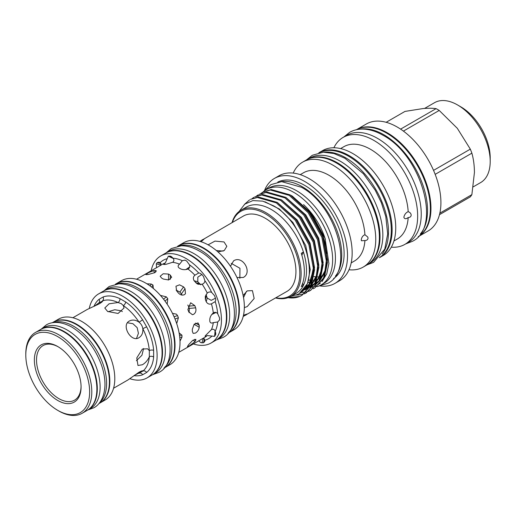 <?xml version="1.0" encoding="UTF-8"?>
<svg xmlns="http://www.w3.org/2000/svg" width="516" height="516" viewBox="0 0 516 516"><rect width="100%" height="100%" fill="white"/><g stroke="black" fill="none" stroke-linecap="round" stroke-linejoin="round"><path stroke-width="0.77" d="M87.423 410.226A46.672 26.942 -120 0 0 87.643 410.104A46.672 26.942 -120 0 0 94.796 372.707A46.672 26.942 -120 0 0 64.306 331.582A46.672 26.942 -120 0 0 40.97 329.273A46.672 26.942 -120 0 0 40.758 329.401M87.643 410.104L90.448 408.485A46.672 26.942 -120 0 0 97.601 371.088A46.672 26.942 -120 0 0 67.112 329.963A46.672 26.942 -120 0 0 43.783 327.654L40.97 329.273M52.155 322.816L53.064 322.287A46.672 26.942 60 0 1 76.4 324.603A46.672 26.942 60 0 1 106.889 365.728A46.672 26.942 60 0 1 99.736 403.125L98.827 403.647M52.948 322.681A46.672 26.942 60 0 1 73.594 326.222A46.672 26.942 60 0 1 103.348 365.018A46.672 26.942 60 0 1 99.336 403.035M369.288 263.308A60.475 34.914 -120 0 0 376.261 214.334A60.475 34.914 -120 0 0 337.27 162.714A60.475 34.914 -120 0 0 308.929 158.76M368.572 263.85L370.314 262.844A60.475 34.914 -120 0 0 379.589 214.385A60.475 34.914 -120 0 0 340.076 161.095A60.475 34.914 -120 0 0 309.845 158.102L308.097 159.109M319.249 152.704A60.475 34.914 60 0 1 348.545 156.206A60.475 34.914 60 0 1 387.8 208.657A60.475 34.914 60 0 1 379.692 257.4M323.48 152.194A60.475 34.914 60 0 1 345.739 157.832A60.475 34.914 60 0 1 383.02 204.555A60.475 34.914 60 0 1 382.253 253.988M189.701 266.895L185.954 269.52M122.318 311.612L121.215 310.813L114.765 309.748L108.128 311.741M223.235 251.073L216.391 250.557M195.654 340.566A42.228 24.381 60 0 1 194.79 341.798L189.346 345.926L187.418 346.713L187.882 345.785A42.228 24.381 -120 0 0 188.746 344.559L192.526 340.547L195.899 339.36L195.654 340.566L194.648 339.315M199.221 325.261A42.228 24.381 60 0 1 199.221 327.254C198.892 329.724 197.634 331.659 195.467 333.065L193.152 333.388L192.313 331.246A42.228 24.381 -120 0 0 192.313 329.253L194.177 324.183L198.041 322.926L199.221 325.261L195.467 323.093M194.79 305.607A42.228 24.381 60 0 1 195.654 307.833C196.39 310.664 195.725 312.825 193.668 314.302L192.397 314.715L188.746 311.825A42.228 24.381 -120 0 0 187.882 309.594L190.668 302.757L194.79 305.607L188.443 306.175L187.785 305.027M183.554 286.87A42.228 24.381 60 0 1 185.05 288.728L185.457 293.727L184.431 294.662C182.193 295.603 180.097 294.952 178.136 292.72A42.228 24.381 -120 0 0 176.64 290.856L175.962 286.245L179.516 284.826L183.554 286.87L179.884 292.082L176.111 290.108M215.823 333.826L214.624 336.374L207.251 335.561C205.452 336.6 204.82 336.638 205.362 335.697L211.431 329.614C213.14 328.808 214.411 329.343 215.237 331.227L215.811 334.116M205.071 336.238L205.362 335.697M213.302 322.629C211.354 323.487 210.18 322.997 209.793 321.158L209.793 319.159C210.186 316.624 211.354 314.56 213.302 312.98C214.888 311.948 216.359 312.199 217.713 313.734L219.564 317.927L219.564 319.92L217.713 321.984L213.302 322.629A42.228 24.381 -120 0 1 211.431 329.614M211.431 303.834C209.315 304.595 207.58 303.892 206.226 301.731L205.362 299.506L205.278 296.352L207.251 293.062C208.67 291.869 210.141 291.656 211.67 292.43L214.624 295.771L215.823 299.712L215.237 301.628L211.431 303.834A42.228 24.381 -120 0 1 213.302 312.98M202.143 284.213L198.299 284.277L197.144 283.832L194.119 280.769C192.926 278.511 193.184 276.653 194.9 275.202L198.718 273.009L199.808 273.099L201.982 274.609L203.478 276.473L204.897 280.704C204.807 282.407 203.891 283.574 202.143 284.213A42.228 24.381 -120 0 1 207.251 293.062M187.921 269.01C185.573 269.907 183.199 269.894 180.806 268.965L179.078 267.965C177.685 266.707 177.846 265.443 179.562 264.186L182.329 260.69L185.038 260.116L186.76 261.115L189.469 264.811C190.127 266.74 189.611 268.146 187.921 269.01A42.228 24.381 -120 0 1 194.9 275.202M169.377 274.551A42.228 24.381 60 0 1 170.241 275.067L171.673 277.26L168.655 279.969L163.327 279.053A42.228 24.381 -120 0 0 162.463 278.543A42.228 24.381 -120 0 0 161.605 278.06L160.173 276.26L163.185 273.764L168.513 274.067A42.228 24.381 60 0 1 169.377 274.551M146.912 283.8L151.252 284.032L152.981 285.032L153.355 288.489M160.431 295.404L166.287 296.835L167.784 298.693L167.171 304.176M172.479 313.36L176.388 314.141L177.53 315.573L178.394 317.798L176.698 323.584M179.465 333.162L181.961 335.226L181.961 337.225L179.994 341.095M154.89 272.616L148.292 274.493A42.228 24.381 -120 0 0 146.796 274.622L145.757 274.564L148.621 272.622L153.704 270.636A42.228 24.381 60 0 1 155.2 270.5L156.367 270.894L154.89 272.616M164.275 264.534L163.604 264.469L165.339 262.96L168.319 256.175L170.867 256.271L173.079 258.213C174.298 259.864 174.131 261.231 172.576 262.315L165.771 264.398L163.604 264.469M156.561 267.752L156.309 263.837L157.174 262.605L158.947 262.154L160.128 262.67L161.056 265.076M203.278 338.212L204.897 340.218L204.755 341.495L203.478 342.805L200.672 342.572L198.718 340.766M116.3 283.684A48.485 27.993 60 0 1 116.519 283.561A48.485 27.993 60 0 1 140.758 285.961A48.485 27.993 60 0 1 172.434 328.686A48.485 27.993 60 0 1 165.004 367.54A48.485 27.993 60 0 1 164.785 367.663M116.519 283.561L121.486 280.691A48.485 27.993 60 0 1 145.725 283.091A48.485 27.993 60 0 1 177.401 325.822A48.485 27.993 60 0 1 169.97 364.67L165.004 367.54M151.143 270.797A50.271 29.025 60 0 1 160.76 255.949A50.271 29.025 60 0 1 185.895 258.439A50.271 29.025 60 0 1 218.739 302.744A50.271 29.025 60 0 1 211.038 343.03A50.271 29.025 60 0 1 193.371 343.933M160.76 255.949L165.726 253.085A50.271 29.025 60 0 1 190.868 255.575A50.271 29.025 60 0 1 223.705 299.873A50.271 29.025 60 0 1 216.004 340.16L211.038 343.03M115.384 284.213L116.087 283.806A48.485 27.993 60 0 1 140.326 286.212A48.485 27.993 60 0 1 172.002 328.937A48.485 27.993 60 0 1 164.572 367.792L163.869 368.198M116.358 284.052A48.485 27.993 60 0 1 137.52 287.831A48.485 27.993 60 0 1 168.351 327.899A48.485 27.993 60 0 1 164.494 367.431M216.217 340.031A50.271 29.025 -120 0 0 216.436 339.909A50.271 29.025 -120 0 0 224.138 299.628A50.271 29.025 -120 0 0 191.301 255.323A50.271 29.025 -120 0 0 166.158 252.834A50.271 29.025 -120 0 0 165.946 252.963M216.436 339.909L219.242 338.29A50.271 29.025 -120 0 0 226.95 298.003A50.271 29.025 -120 0 0 194.106 253.704A50.271 29.025 -120 0 0 168.971 251.215L166.158 252.834M107.612 311.458L104.793 308L109.044 303.827L118.022 302.524L121.215 303.601L123.33 305.588L124.034 308L118.087 313.464L107.612 311.458M113.572 388.245L127.962 379.937L138.998 372.23C141.9 370.727 143.171 370.372 142.816 371.159L134.379 375.345M142.906 370.869L142.816 371.159A3.057 2.483 -129.1 0 1 146.634 372.462L142.597 374.79A43.75 25.258 60 0 1 133.96 375.654M142.816 371.159A40.7 23.497 -120 0 0 149.33 356.756C147.731 360.303 145.409 362.974 142.377 364.76L137.972 365.476L136.785 357.923L142.377 349.048L147.595 348.81L149.33 350.622L149.33 356.756A3.057 1.916 -175.2 0 1 153.639 356.982A43.75 25.258 60 0 1 146.634 372.462M153.639 350.39A3.057 1.593 175.6 0 0 149.33 350.622A40.7 23.497 -120 0 0 142.816 328.698C143.177 332.781 141.9 335.774 138.998 337.677C131.148 342.901 120.925 325.203 129.374 321.017C132.47 319.449 135.702 319.843 139.062 322.197C141.145 323.88 142.397 326.048 142.816 328.698L146.634 326.822A43.75 25.258 60 0 1 153.639 350.39L153.639 356.982M94.447 306.182L98.962 302.834M98.537 303.137L102.587 301.034M93.97 306.388A43.75 25.258 60 0 1 99.033 299.338L103.071 297.003A3.057 2.483 -110.9 0 1 102.291 300.963C103.148 301.047 102.207 301.976 99.453 303.737L87.262 309.445L72.872 317.753M139.533 373.107L139.062 373.326M136.405 360.71L141.926 355.266L143.609 348.493M136.501 338.477L138.43 333.31L137.153 327.641L132.876 323.68L127.439 322.777M89.274 308.42A48.485 27.993 60 0 1 98.595 293.907A48.485 27.993 60 0 1 122.834 296.307A48.485 27.993 60 0 1 154.51 339.038A48.485 27.993 60 0 1 147.079 377.886A48.485 27.993 60 0 1 129.851 378.699M98.595 293.907L103.561 291.037A48.485 27.993 60 0 1 127.8 293.443A48.485 27.993 60 0 1 159.476 336.168A48.485 27.993 60 0 1 152.046 375.022L147.079 377.886M53.283 322.165A46.672 26.942 60 0 1 53.496 322.042A46.672 26.942 60 0 1 76.832 324.351A46.672 26.942 60 0 1 107.322 365.476A46.672 26.942 60 0 1 100.169 402.873A46.672 26.942 60 0 1 99.949 402.996M53.496 322.042L58.469 319.172A46.672 26.942 60 0 1 81.799 321.481A46.672 26.942 60 0 1 112.288 362.613A46.672 26.942 60 0 1 105.135 400.003L100.169 402.873M152.259 374.893A48.485 27.993 -120 0 0 152.478 374.771A48.485 27.993 -120 0 0 159.908 335.916A48.485 27.993 -120 0 0 128.232 293.191A48.485 27.993 -120 0 0 103.993 290.792A48.485 27.993 -120 0 0 103.774 290.914M152.478 374.771L155.284 373.152A48.485 27.993 -120 0 0 162.721 334.297A48.485 27.993 -120 0 0 131.045 291.572A48.485 27.993 -120 0 0 106.799 289.173L103.993 290.792M58.269 346.842A31.502 18.189 -120 0 0 43.047 345.585A31.502 18.189 -120 0 0 38.216 370.83A31.502 18.189 -120 0 0 58.798 398.591A31.502 18.189 -120 0 0 74.556 400.152A31.502 18.189 -120 0 0 81.07 386.342M57.721 400.461A33.03 19.073 60 0 1 34.366 360.007A33.03 19.073 60 0 1 57.721 346.52L57.721 346.52A33.03 19.073 60 0 1 81.077 386.981A33.03 19.073 60 0 1 57.721 400.461M58.798 410.975L57.721 410.349A45.144 26.064 -120 0 0 89.642 391.921A45.144 26.064 -120 0 0 57.721 336.632A45.144 26.064 -120 0 0 25.8 355.066A45.144 26.064 -120 0 0 57.721 410.349L58.798 410.975A46.672 26.942 60 0 0 82.134 413.284L87.21 410.355A46.672 26.942 60 0 0 94.364 372.958A46.672 26.942 60 0 0 63.874 331.833A46.672 26.942 60 0 0 40.538 329.524L35.469 332.452A46.672 26.942 60 0 1 58.798 334.761A46.672 26.942 60 0 1 89.287 375.887A46.672 26.942 60 0 1 82.134 413.284M199.84 241.378L243.397 216.036A43.525 25.129 60 0 1 265.16 218.191A43.525 25.129 60 0 1 293.591 256.542A43.525 25.129 60 0 1 286.922 291.424L243.197 316.469M208.083 244.823L215.004 241.101L224.015 241.946L226.834 246.306L224.279 250.518L217.971 251.918M230.465 266.25L233.625 260.825C242.681 254.904 252.917 272.583 243.249 277.485L236.967 277.511M243.133 295.5L247.229 290.882L252.421 290.624L254.162 298.5L247.229 306.594L244.332 307.607M243.481 315.257L247.132 313.986L245.777 315.173M239.869 278.305L239.953 268.288L231.226 263.347M243.52 297.551L246.5 291.359M202.253 239.792L203.962 239.218L201.034 241.733M178.471 245.726A50.271 29.025 60 0 1 178.684 245.603A50.271 29.025 60 0 1 203.826 248.093A50.271 29.025 60 0 1 236.67 292.391A50.271 29.025 60 0 1 228.962 332.678A50.271 29.025 60 0 1 228.743 332.801M178.684 245.603L183.657 242.733A50.271 29.025 60 0 1 208.793 245.223A50.271 29.025 60 0 1 241.636 289.528A50.271 29.025 60 0 1 233.929 329.808L228.962 332.678M177.639 246.209L178.259 245.855A50.271 29.025 60 0 1 203.394 248.344A50.271 29.025 60 0 1 236.238 292.643A50.271 29.025 60 0 1 228.53 332.93L227.911 333.284M178.697 246.029A50.271 29.025 60 0 1 200.582 249.963A50.271 29.025 60 0 1 232.535 291.463A50.271 29.025 60 0 1 228.594 332.459M490.2 161.456L490.2 157.715A41.538 23.981 60 0 0 460.827 106.844L457.589 104.974A46.117 26.626 60 0 1 490.2 161.456A46.117 26.626 60 0 1 480.648 182.574L473.275 186.831M420.353 234A61.791 35.675 -120 0 0 427.545 210.425A61.791 35.675 -120 0 0 404.589 152.762A61.791 35.675 -120 0 0 359.839 129.187M418.16 236.728A61.791 35.675 -120 0 0 430.357 208.806A61.791 35.675 -120 0 0 403.783 147.041A61.791 35.675 -120 0 0 356.382 129.729M262.709 192.281A54.98 31.74 60 0 1 266.262 189.611L269.075 187.985A54.98 31.74 60 0 1 296.565 190.707A54.98 31.74 60 0 1 332.478 239.153A54.98 31.74 60 0 1 324.048 283.213L321.242 284.832A54.98 31.74 60 0 1 316.927 286.638M266.262 189.611A54.98 31.74 60 0 1 293.752 192.333A54.98 31.74 60 0 1 329.672 240.779A54.98 31.74 60 0 1 321.242 284.832M275.918 297.771A48.865 28.212 -120 0 0 299.403 267.146A48.865 28.212 -120 0 0 265.269 213.766A48.865 28.212 -120 0 0 232.394 222.39M275.589 297.964A49.788 28.741 -120 0 0 290.805 296.41A49.788 28.741 -120 0 0 298.442 256.517A49.788 28.741 -120 0 0 265.914 212.644A49.788 28.741 -120 0 0 241.024 210.18A49.788 28.741 -120 0 0 232.071 222.577M290.805 296.41L296.21 293.288A49.788 28.741 -120 0 0 303.427 285.367A49.788 28.741 -120 0 0 303.427 252.06A49.788 28.741 -120 0 0 271.313 209.528A49.788 28.741 -120 0 0 246.422 207.058L241.024 210.18M239.089 211.483L244.758 204.149L252.872 200.589L262.728 201.137L273.474 205.781C305.659 223.022 322.777 286.464 296.384 294.862L291.166 296.197M288.56 297.487L299.648 296.494A54.444 31.431 -120 0 1 288.031 297.687M305.401 287.438L306.91 287.528M310.155 287.418L312.58 287.012M313.18 286.864L315.766 285.987M316.469 285.671L320.326 283.2M322.029 281.594L326.763 273.815L328.918 263.495L325.048 238.36L311.522 213.45L292.314 196.106L290.553 195.158M313.947 276.595A48.897 28.232 -120 0 0 315.998 276.847M317.682 276.918A48.897 28.232 -120 0 0 319.307 276.866M320.152 276.782A48.897 28.232 -120 0 0 320.649 276.718M308.794 280.007A48.897 28.232 -120 0 0 311.354 280.227M313.154 280.207A48.897 28.232 -120 0 0 314.637 280.072M316.889 279.633A48.897 28.232 -120 0 0 317.998 279.304M333.53 278.614A55.773 32.198 -120 0 0 340.844 233.632A55.773 32.198 -120 0 0 304.685 185.373A55.773 32.198 -120 0 0 277.789 182.077M335.452 276.092A55.773 32.198 -120 0 0 336.929 230.478A55.773 32.198 -120 0 0 302.305 186.747A55.773 32.198 -120 0 0 280.943 181.671M320.268 285.987A60.578 34.978 -120 0 0 334.974 283.374L339.618 280.698A60.578 34.978 -120 0 0 348.9 232.148A60.578 34.978 -120 0 0 309.323 178.762A60.578 34.978 -120 0 0 279.033 175.763L274.389 178.446A60.578 34.978 -120 0 0 264.779 189.875M334.974 283.374A60.578 34.978 -120 0 0 344.256 234.832A60.578 34.978 -120 0 0 304.685 181.445A60.578 34.978 -120 0 0 274.389 178.446M349.016 269.745A60.578 34.978 -120 0 0 363.2 267.082L366.831 264.985A60.578 34.978 -120 0 0 376.112 216.436A60.578 34.978 -120 0 0 336.535 163.056A60.578 34.978 -120 0 0 306.246 160.05L302.621 162.147A60.578 34.978 -120 0 0 293.217 173.092M363.2 267.082A60.578 34.978 -120 0 0 372.488 218.532A60.578 34.978 -120 0 0 332.91 165.146A60.578 34.978 -120 0 0 302.621 162.147M379.402 257.723A60.578 34.978 -120 0 0 379.57 257.626L383.201 255.53A60.578 34.978 -120 0 0 392.483 206.987A60.578 34.978 -120 0 0 352.905 153.6A60.578 34.978 -120 0 0 322.616 150.601L318.991 152.697A60.578 34.978 -120 0 0 318.824 152.794M379.57 257.626A60.578 34.978 -120 0 0 388.858 209.083A60.578 34.978 -120 0 0 349.28 155.697A60.578 34.978 -120 0 0 318.991 152.697M391.296 247.183A61.759 35.656 -120 0 0 404.867 244.384L408.453 242.314A61.759 35.656 -120 0 0 417.915 192.823A61.759 35.656 -120 0 0 377.57 138.404A61.759 35.656 -120 0 0 346.694 135.347L343.108 137.411A61.759 35.656 -120 0 0 333.897 147.763M404.867 244.384A61.759 35.656 -120 0 0 414.329 194.893A61.759 35.656 -120 0 0 373.984 140.475A61.759 35.656 -120 0 0 343.108 137.411M418.515 236.502L428.125 230.949A61.759 35.656 -120 0 0 437.594 181.464A61.759 35.656 -120 0 0 397.249 127.046A61.759 35.656 -120 0 0 366.366 123.982L356.756 129.535M418.605 236.444A61.759 35.656 -120 0 0 427.512 186.811A61.759 35.656 -120 0 0 387.29 132.793A61.759 35.656 -120 0 0 356.853 129.484M314.837 287.909L324.396 277.479L327.518 262.18L322.719 236.767L308.987 212.153L290.102 194.88L271.21 189.514L263.412 191.875L270.358 190.004L289.244 195.37L308.136 212.644L321.868 237.263L326.66 262.67L323.545 277.976L314.837 287.909L313.057 288.818M300.409 292.578L306.233 291.966M306.73 291.837L308.671 291.198M309.136 291.018L310.942 290.153M310.522 290.405L320.081 279.975L323.197 264.676L318.398 239.263L304.666 214.65L285.78 197.37L266.888 192.004L259.09 194.364L266.037 192.5L284.929 197.867L303.814 215.14L317.546 239.753L322.345 265.166L319.223 280.465L310.522 290.405L308.736 291.314M295.868 295.068L298.906 294.965L304.35 293.694M304.814 293.507L306.627 292.643M306.201 292.895L315.76 282.471L318.875 267.165L314.076 241.752L300.351 217.139L281.459 199.866L262.573 194.5L254.775 196.86L261.715 194.99L280.607 200.356L299.493 217.636L313.225 242.249L318.024 267.662L314.908 282.962L306.201 292.895L304.414 293.804M301.879 295.391L311.438 284.961L314.56 269.662L309.761 244.249L296.029 219.635L277.137 202.362L258.252 196.996L250.454 199.357L257.4 197.486L276.286 202.852L295.178 220.126L308.903 244.739L313.702 270.152L310.587 285.458L301.879 295.391L299.648 296.494M256.562 195.964L258.239 194.861M252.247 198.454L253.917 197.351M244.345 204.484L249.602 199.847M302.699 283.129A45.814 26.451 -120 0 0 303.427 285.367L301.267 286.619A49.788 28.741 60 0 0 301.267 253.304L303.427 252.06A45.814 26.451 -120 0 0 301.886 255.368M393.94 240.972L397.223 239.076A53.342 30.799 -120 0 0 408.182 217.552C405.95 219.197 404.505 219.081 403.854 217.21C404.499 214.475 405.944 212.624 408.182 211.663A53.342 30.799 -120 0 0 370.553 149.324A53.342 30.799 -120 0 0 343.882 146.686L340.592 148.582M408.182 211.663C410.027 212.34 411.02 213.489 411.181 215.108C411.026 216.662 410.027 217.481 408.182 217.552M351.19 262.889L354.447 261.006A50.942 29.412 -120 0 0 364.909 240.54L361.432 240.759L361.252 239.843C361.645 237.308 362.864 235.606 364.909 234.722A50.942 29.412 -120 0 0 328.976 175.285A50.942 29.412 -120 0 0 303.505 172.763L300.241 174.647M364.909 234.722L367.805 237.083L368.056 238.153C367.831 239.695 366.779 240.488 364.909 240.54M318.869 279.162A48.897 28.232 -120 0 0 320.133 278.266M321.1 277.44A48.897 28.232 -120 0 0 323.332 274.97M325.396 239.392A48.897 28.232 -120 0 0 303.556 204.594M307.942 282.529A48.897 28.232 -120 0 0 310.406 282.394M311.271 282.278A48.897 28.232 -120 0 0 311.864 282.168M312.612 282.007A48.897 28.232 -120 0 0 313.747 281.684M314.741 281.336A48.897 28.232 -120 0 0 315.76 280.904M316.579 280.498A48.897 28.232 -120 0 0 317.037 280.24A48.897 28.232 -120 0 0 317.63 279.878M319.043 278.872A48.897 28.232 -120 0 0 320.307 277.763M321.378 276.628A48.897 28.232 -120 0 0 325.293 269.726M325.557 268.959A48.897 28.232 -120 0 0 326.589 264.779M326.963 253.421A48.897 28.232 -120 0 0 309.71 213.089M260.883 193.468L262.56 192.365M386.149 122.292L404.976 111.417L423.088 108.554C428.312 108.115 432.647 108.147 436.091 108.644L400.603 129.129M403.409 131.103L439.206 110.443A54.67 31.566 -120 0 0 436.091 108.644M439.206 110.443L457.318 128.316L470.321 149.15L433.543 170.383M439.484 214.669L470.321 196.867A54.67 31.566 -120 0 0 471.876 194.648L439.851 213.14M435.169 174.356L471.876 153.162C473.52 158.96 474.372 165.384 474.436 172.434L471.876 194.648M471.876 153.162A54.67 31.566 -120 0 0 470.321 149.15M424.578 108.437L434.53 102.69A46.117 26.626 60 0 1 457.589 104.974L460.827 106.844M25.8 355.066L25.8 353.815A46.672 26.942 60 0 1 35.469 332.452M139.417 373.165A3.057 2.483 -110.9 0 1 142.597 374.79M99.033 299.338A3.057 2.483 -129.1 0 1 98.853 302.905M103.071 297.003A43.75 25.258 60 0 1 119.983 298.68L125.691 301.976A43.75 25.258 60 0 1 142.597 319.823L146.634 326.822M142.597 319.823L139.062 322.197A40.7 23.497 -120 0 0 123.33 305.588A3.057 1.593 124.4 0 0 125.691 301.976M119.983 298.68A3.057 1.916 -64.8 0 1 118.022 302.524A40.7 23.497 -120 0 0 102.291 300.963M186.773 261.122L185.038 260.116M201.866 274.473L197.815 277.124L197.783 281.749L200.814 284.819M206.065 294.533L207.206 298.067L211.225 300.351L215.546 298.164M211.882 314.425L216.03 312.49M189.127 312.657L189.308 308.4A31.869 18.402 -120 0 0 188.443 306.175M182.045 295.088L181.38 293.939A31.869 18.402 -120 0 0 179.884 292.082M178.755 352.37L204.852 337.303A42.228 24.381 -120 0 0 207.251 335.561M161.108 263.663L157.174 262.605M203.246 338.232L201.982 342.94M300.705 292.366L310.187 283.11L313.638 266.553M302.647 290.734L303.311 290.534M305.027 289.876L310.039 286.58M311.258 285.348L316.205 276.512L317.953 264.057M304.408 288.792L305.936 288.509M306.962 288.244L307.626 288.038M309.342 287.38L309.697 287.225M310.497 286.825L314.354 284.09M315.579 282.852L320.52 274.015L322.274 261.567M305.982 286.528L307.878 286.406M308.729 286.296L310.258 286.012M311.283 285.748L311.948 285.541M313.663 284.89L314.012 284.729M314.812 284.329L318.675 281.594M319.901 280.362L324.841 271.526L326.596 259.071M299.654 293.082L307.452 283.697L310.245 269.616L305.743 245.642L292.817 222.415L279.369 209.038L264.895 201.762M300.912 292.133L308.162 286.98L312.87 278.305M314.554 267.81L310.064 243.146L297.132 219.926L277.402 202.517M302.724 290.418L309.793 287.044L304.388 288.373M310.864 286.141L317.192 275.815M318.869 265.321L314.379 240.656L301.454 217.43L281.723 200.027M310.555 286.715L314.109 284.548L311.2 285.471M315.179 283.645L321.507 273.319M323.19 262.825L318.701 238.16L305.775 214.933L286.045 197.531M305.865 285.987L310.516 285.612M314.876 284.226L318.43 282.059M319.501 281.156L325.828 270.829M327.512 260.328L323.022 235.664L310.09 212.444L290.992 195.383M211.67 336.309A45.279 26.142 60 0 1 204.897 340.218M165.339 262.96A42.228 24.381 -120 0 0 162.624 264.166L136.534 279.233M160.128 262.67A45.279 26.142 60 0 1 166.9 258.761M179.562 264.186A42.228 24.381 -120 0 0 172.576 262.315M173.079 258.213A45.279 26.142 60 0 1 182.329 260.69M189.469 264.811A45.279 26.142 60 0 1 198.718 273.009M204.897 280.704A45.279 26.142 60 0 1 211.67 292.43M217.713 321.984A45.279 26.142 60 0 1 215.237 331.227M215.237 301.628A45.279 26.142 60 0 1 217.713 313.734M204.536 338.87L203.478 342.805M161.018 265.095L156.309 263.837M172.06 257.103L169.816 256.039M173.324 258.548L168.319 256.175M199.279 283.606L195.616 282.626M197.783 281.749L194.119 280.769M207.206 298.067L206.226 301.731M206.342 295.842L205.362 299.506M215.069 330.853L214.624 336.374M215.688 332.665L215.488 335.142M179.729 337.225L181.961 337.225M179.484 335.226L181.961 335.226M175.008 318.985L178.394 317.798M174.079 316.785L177.53 315.573M165.01 301.08L167.784 298.693M163.566 299.17L166.287 296.835M151.736 287.173L152.981 285.032M150.137 285.967L151.252 284.032M194.79 341.798L193.332 339.98M199.221 327.254L194.087 324.293M195.654 307.833L189.308 308.4M185.05 288.728L181.38 293.939M170.241 275.067L170.241 279.401M168.513 274.067L168.513 279.995M155.2 270.5L155.78 271.997M153.704 270.636L154.548 272.803M41.235 329.118L46.156 325.028C50.929 321.926 60.075 320.539 72.034 327.196C85.45 335.548 95.292 348.236 101.549 365.263C103.942 372.262 105.077 378.944 104.954 385.297C104.503 397.939 99.111 405.034 93.906 407.743L87.907 409.956M104.045 290.76L109.147 286.509L118.667 283.852C124.298 283.71 130.064 285.348 135.96 288.767C166.236 304.498 182.412 361.49 158.767 372.449L152.536 374.739M166.126 252.853L171.318 248.551L181.142 245.81C186.96 245.668 192.92 247.364 199.021 250.899C230.42 267.198 247.145 326.344 222.725 337.587L216.404 339.928M263.534 191.533L270.913 184.631L281.665 181.632L301.389 187.256C335.774 205.252 355.079 270.126 327.873 283.297L318.211 286.232M343.856 136.985L349.584 132.373C353.131 130.342 357.046 129.252 361.335 129.097C368.347 128.916 375.577 130.98 383.027 135.289C421.082 155.142 442.289 227.072 412.471 241.295L405.608 243.952M366.999 264.889L373.636 262.341L384.755 249.093L387.684 233.98L385.794 216.572L381.382 202.762L375.197 190.146L363.412 173.744L344.907 158.27L333.987 153.542L323.39 152.201L312.335 155.258L306.414 159.954M317.611 279.911L317.037 280.24M301.731 291.417L308.813 285.135L313.554 269.139L313.605 265.998M303.027 290.082L310.38 285.896M311.58 284.645L316.398 275.621L317.921 263.508M304.53 288.167L310.032 286.593M310.838 286.187L314.695 283.407M315.902 282.155L317.862 279.517L321.571 269.591L322.242 261.012M305.936 285.845L310.632 285.361M312.025 284.993L313.438 284.49M315.16 283.697L319.017 280.91M320.223 279.659L325.035 270.636L326.564 258.516"/></g></svg>
